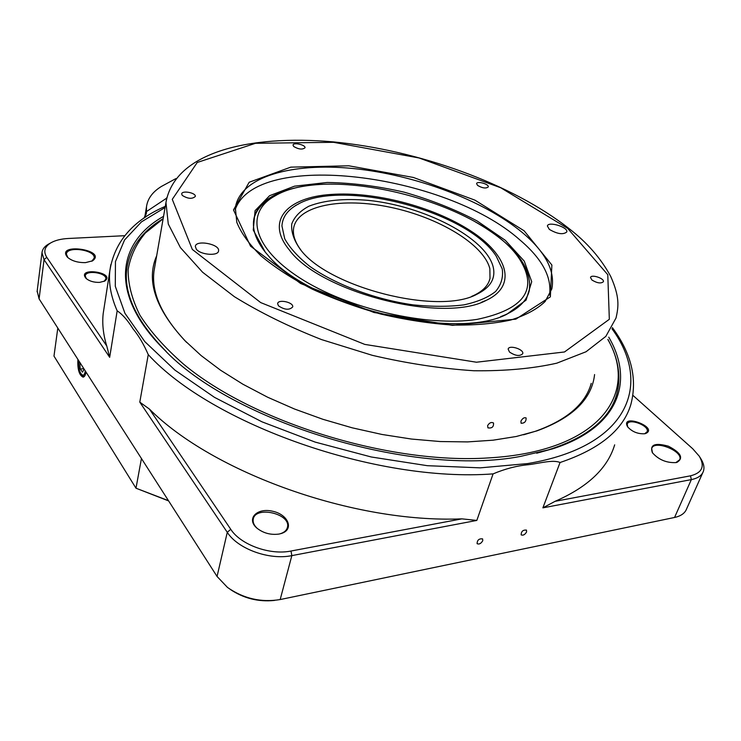 <?xml version="1.0" encoding="UTF-8"?>
<svg xmlns="http://www.w3.org/2000/svg" width="741" height="741" viewBox="0 0 741 741"><rect width="100%" height="100%" fill="white"/><g stroke="black" fill="none" stroke-linecap="round" stroke-linejoin="round"><path stroke-width="1.11" d="M482.762 540.708C481.039 543.598 479.149 544.589 477.102 543.681C477.195 540.087 479.029 538.485 482.604 538.892L482.762 540.708M526.592 531.927C524.915 534.715 523.1 535.697 521.155 534.872C521.21 531.399 522.97 529.806 526.462 530.084L526.592 531.927M279.218 534.02L280.496 533.677C284.498 532.344 286.832 530.158 287.508 527.101C290.889 513.532 254.932 505.445 253.2 519.404C252.737 522.507 254.117 525.536 257.34 528.481L257.451 528.583M278.931 534.076C270.585 535.141 263.212 533.131 256.803 528.037C246.012 518.737 257.071 507.474 272.632 511.244C288.286 514.495 294.446 529.602 281.237 533.511L278.931 534.076M91.782 261.23L94.181 258.109C95.709 249.828 66.616 245.651 66.403 254.172L67.885 257.627M85.548 262.62C77.879 262.749 71.858 260.971 67.505 257.275C55.01 242.279 107.695 249.819 92.569 260.813L85.548 262.62M675.857 462.616L679.775 459.661C683.35 450.982 653.923 439.45 651.691 448.601L652.497 452.871M676.042 462.588C666.492 463.032 658.601 459.726 652.367 452.677C649.598 444.656 654.942 442.497 668.382 446.193C680.951 452.714 683.813 458.105 676.959 462.384L676.042 462.588M536.706 453.214L550.952 449.259C587.854 436.699 609.713 418.582 616.558 394.916C621.43 377.076 618.55 358.57 607.916 339.387C618.55 358.57 621.43 377.076 616.558 394.916C608.769 421.759 582.148 441.201 536.706 453.214M163.15 218.669C141.883 231.331 129.749 248.152 126.748 269.15C123.738 293.806 136.418 320.788 164.78 350.113L166.29 351.605C136.863 321.751 123.682 294.27 126.748 269.15C129.749 248.152 141.883 231.331 163.15 218.669M608.759 337.164C634.491 381.031 619.254 427.733 552.434 448.907L520.599 456.391C413.052 477.324 231.127 421.629 163.752 349.113C108.594 294.27 117.106 242.381 163.548 216.353M699.8 457.058L700.717 458.531C703.737 463.264 704.626 467.525 703.404 471.295C701.857 475.518 697.837 478.288 691.344 479.603L542.884 507.854L560.048 462.514C552.814 459.318 538.79 463.579 528.342 464.7C516.792 465.774 505.038 468.84 493.08 473.888C376.326 482.743 211.481 423.982 148.256 354.624C143.745 344.232 138.65 335.617 132.982 328.791C127.628 320.205 122.358 314.221 117.171 310.831C110.9 296.511 108.464 283.099 109.863 270.613L110.807 264.63M145.708 217.02L144.245 217.474L146.422 213.075L146.505 206.702C147.644 198.56 152.665 191.771 161.575 186.352L166.262 183.814M644.689 433.754L647.18 431.716C649.616 425.63 628.701 417.785 627.219 424.195L627.72 426.992M644.55 433.772C637.63 434.031 631.962 431.688 627.553 426.742C619.921 412.737 659.49 427.603 645.578 433.541L644.55 433.772M103.99 281.423L105.843 279.024C107.028 272.716 85.456 269.548 85.252 276.022L86.354 278.681M99.627 282.377C93.875 282.525 89.318 281.172 85.984 278.338C76.212 266.575 116.652 272.503 104.713 281.061L99.627 282.377M144.245 217.474L144.143 218.076M274.55 600.423C258.433 602.081 243.641 598.395 230.192 589.364M461.893 518.857C353.716 523.424 212.621 472.489 149.432 409.078L230.747 529.296C240.584 544.755 269.965 555.426 291.009 551.026L461.893 518.857L476.824 520.423L493.08 473.888M476.824 520.423L291.843 555.62C269.289 560.391 237.75 548.914 227.274 532.316L139.79 402.131L148.256 354.624M37.17 291.093L39.088 298.864L217.057 576.461L227.506 587.456C243.613 598.645 261.175 602.683 280.181 599.552L674.912 517.394C681.146 515.94 685.055 513.078 686.629 508.817L702.727 472.804M124.757 235.694L68.348 238.482C60.901 238.88 54.945 240.399 50.499 243.039C44.506 246.901 43.265 251.662 46.766 257.303L106.76 345.991L109.677 357.319L117.171 310.831M109.677 357.319L44.052 259.656L41.978 252.737C42.311 249.458 44.358 246.66 48.1 244.345L50.101 243.252M139.79 402.131L149.432 409.078M614.669 444.832C607.648 468.247 587.789 487.069 555.102 501.314L690.501 475.824C702.199 472.878 705.126 466.348 699.291 456.224L692.705 448.74L632.962 395.407M542.884 507.854L555.102 501.314M106.76 345.991C103.231 334.571 102.045 323.743 103.203 313.508L104.129 307.561M487.606 425.667C489.292 422.796 491.264 421.898 493.506 422.972C493.83 426.853 491.978 428.483 487.93 427.863L487.606 425.667M520.923 421.175C522.498 418.304 524.23 417.22 526.091 417.924C526.249 421.499 524.582 423.278 521.099 423.259L520.923 421.175M500.694 316.648L505.306 314.795C518.83 308.664 526.823 300.624 529.287 290.676C532.297 267.223 514.291 244.289 475.287 221.883M335.543 184.148C291.324 183.333 257.09 196.541 253.728 219.92C252.236 229.932 256.266 240.89 265.806 252.811M267.797 255.08L265.334 252.246L253.246 230.034L255.08 210.657L269.576 195.707L294.51 186.176L327.179 182.471C351.808 182.851 377.438 186.074 404.058 192.141C430.401 199.672 454.761 209.286 477.167 220.985L505.288 240.297L524.239 261.101L531.723 281.682L526.091 300.096L506.835 314.249C454.566 341.647 308.682 305.663 267.797 255.08M196.337 249.208C200.644 255.006 218.438 256.284 218.558 250.856C220.031 244.095 195.698 239.491 195.318 246.475L196.337 249.208M549.331 229.386C557.352 234.063 563.169 234.916 566.782 231.952C568.449 227.191 548.145 220.985 547.386 226.014L549.331 229.386M278.459 305.82C284.618 309.933 289.37 310.312 292.704 306.931C293.834 302.3 278.051 298.845 277.634 303.643L278.459 305.82M182.267 195.402C187.844 198.866 192.197 199.218 195.309 196.458C196.106 192.771 181.841 190.131 181.693 193.947L182.267 195.402M293.714 146.505C298.679 149.386 302.439 149.802 305.005 147.774C305.764 144.865 293.214 142.068 293.028 145.106L293.714 146.505M477.602 185.435C482.465 188.214 486.013 188.705 488.263 186.917C489.18 184.129 476.945 180.711 476.593 183.648L477.602 185.435M591.902 280.005C597.19 283.192 601.016 283.757 603.387 281.71C604.6 278.384 591.114 273.994 590.512 277.505L591.902 280.005M509.493 352.04C515.449 355.949 519.867 356.495 522.748 353.67C524.183 349.317 508.891 344.546 508.15 349.113L509.493 352.04M235.129 209.851C255.747 149.191 445.387 173.505 519.802 239.862C542.162 258.785 552.064 277.19 549.507 295.085M471.6 296.409L473.703 295.492C482.919 291.139 488.347 285.452 490.005 278.44L489.857 268.733C483.854 244.298 438.44 217.289 390.451 207.295C342.472 197.06 297.549 205.276 293.649 228.024C292.565 234.767 294.983 242.112 300.911 250.06M493.173 266.908C495.886 278.496 490.394 287.647 476.704 294.353C437.922 315.555 327.105 287.1 300.031 248.995C293.769 240.019 291.018 231.646 291.769 223.884C294.501 216.705 300.253 210.796 309.025 206.146C324.512 200.209 344.269 198.282 368.296 200.366C424.093 206.017 485.892 237.685 493.173 266.908M281.932 225.94L284.729 238.787C289.833 247.957 298.234 257.183 309.933 266.464C335.747 284.692 375.196 299.475 413.163 304.866C431.771 306.774 448.648 306.783 463.792 304.894C477.436 301.957 488.032 297.493 495.59 291.5C501.175 284.813 503.408 277.301 502.259 268.983L496.201 256.117C466.932 210.49 340.36 177.997 296.78 204.914C287.425 210.249 282.469 217.261 281.932 225.94M484.642 300.948L481.298 302.347M163.122 218.799L145.44 232.924C136.251 243.78 130.49 256.015 128.147 269.613C127.98 283.896 131.879 299.049 139.845 315.064C150.256 331.384 164.808 347.742 183.509 364.118C252.7 422.009 389.368 464.644 488.69 457.901C599.293 451.575 639.326 393.934 607.87 339.508M154.888 266.056L154.008 271.104C151.238 292.593 161.825 316.074 185.778 341.536L186.686 342.453M523.609 434.782L535.363 431.29C566.791 420.054 585.418 404.077 591.244 383.366M594.578 374.557C591.874 399.075 572.626 417.868 536.827 430.91L516.273 436.486L493.071 440.191L467.58 441.905L440.219 441.543L411.496 439.052L381.967 434.458L352.225 427.826L322.872 419.286L294.501 409.013L267.668 397.241L242.891 384.218L220.586 370.231L201.126 355.569L184.778 340.517C155.277 308.525 145.912 280.255 156.694 255.719M477.102 319.38C524.23 309.451 538.457 289.462 519.765 259.406C483.669 202.812 328.124 162.872 274.253 196.365C245.095 212.75 252.255 247.401 299.855 277.977C347.103 308.627 427.159 327.216 477.102 319.38M253.904 218.919C256.071 210.342 261.944 203.284 271.502 197.745L276.189 195.291M520.969 261.249L521.395 261.906C528.537 272.447 531.028 282.423 528.889 291.843L528.463 293.371M298.827 203.821L295.409 205.59M331.144 194.448C374.288 191.261 432.994 206.517 470.294 230.646C507.705 254.635 517.894 285.776 486.142 300.392C442.812 323.808 319.584 292.167 289.24 249.828C265.13 220.753 287.267 197.18 331.144 194.448M77.898 359.404C77.416 369.231 79.139 375.15 83.075 377.15C84.474 376.937 85.447 375.224 85.975 372.001M168.633 500.925L135.992 488.208L141.438 458.512M57.807 328.059L53.982 356.097L135.992 488.208L168.457 500.657M79.759 362.293L80.223 369.037L82.538 372.13L84.094 369.064M83.844 368.675L80.223 369.037M165.086 207.526L141.485 221.865L124.544 239.982L115.448 261.61L115.29 286.285L124.933 313.286L144.838 341.647L174.95 370.139L214.501 397.361L261.981 421.824L315.175 442.099L371.306 456.993L427.344 465.691L480.298 467.849L527.536 463.588C629.6 446.619 652.367 383.718 611.955 328.726M612.381 327.605C631.397 353.355 637.556 378.947 630.878 404.382C623.44 429.715 599.821 449.092 560.048 462.514M145.857 215.103L146.44 211.593L166.716 198.116M674.56 517.468L691.344 479.603L690.501 475.824M291.009 551.026L291.843 555.62L280.181 599.552M46.766 257.303L44.052 259.656L39.088 298.864M217.057 576.461L227.274 532.316L230.747 529.296M522.22 232.452C483.058 200.024 414.682 174.7 353.179 168.522C291.861 162.381 240.297 176.664 235.342 207.619L236.787 222.272C241.075 233.007 249.143 244.197 260.98 255.858C274.92 267.492 291.945 278.56 312.054 289.046C333.552 298.901 356.467 307.237 380.8 314.064C405.346 319.788 429.169 323.447 452.288 325.049C474.37 325.392 493.886 323.715 510.827 320.01C525.878 315.249 537.318 309.062 545.163 301.457L551.841 288.879C555.315 270.724 545.441 251.921 522.22 232.452M524.128 230.803L551.878 265.028L550.359 296.854L515.866 319.139L452.492 325.355L374.048 312.517L300.624 283.497L250.551 246.169L233.489 209.944L249.18 182.24L290.796 167.142L348.807 165.799L413.358 177.46L474.916 200.144L524.128 230.803M567.643 228.358L500.777 187.779L419.036 157.963L333.543 142.309L255.497 143.3L197.245 162.474L172.273 199.348L192.327 249.439L260.693 302.587L364.767 344.398L476.444 362.219L564.485 351.975L609.334 319.297L607.777 274.698L567.643 228.358M154.008 271.104L165.965 202.478C174.774 152.34 248.93 134.445 333.015 141.864C417.831 149.941 511.836 183.49 569.357 228.839C587.289 242.715 601.071 258.59 610.723 276.458C619.661 296.669 618.744 306.172 616.012 318.028L605.851 336.368L586.048 351.753L556.769 363.183C532.825 368.583 505.195 371.111 473.888 370.75C441.071 368.592 407.207 363.451 372.278 355.319L321.483 339.563C289.046 326.8 260.017 312.517 234.397 296.696L202.599 272.243L180.415 247.605L168.281 224.023L165.965 202.478L166.836 197.569M84.724 375.937L83.983 376.169C83.103 375.724 78.713 377.641 78.509 360.348M78.592 360.487C76.907 370.333 83.872 381.356 85.271 370.898M280.496 533.677L281.237 533.511M257.34 528.481L256.803 528.037M91.838 261.193L92.569 260.813M676.116 462.551L676.959 462.384M550.952 449.259L552.434 448.907M164.78 350.113L163.752 349.113M165.289 206.359C133.065 220.244 114.586 241.668 109.863 270.613L103.203 313.508M175.886 178.6L161.575 186.352M644.744 433.735L645.578 433.541M104.009 281.413L104.713 281.061M146.505 206.702L144.828 216.798M287.295 527.935L287.508 527.101M679.534 460.207L679.775 459.661M41.978 252.737L37.087 291.75M146.422 213.075L146.32 213.686M50.499 243.039L48.1 244.345M505.306 314.795L506.835 314.249M528.889 291.843L529.287 290.676M473.703 295.492L476.704 294.353M296.78 204.914L295.39 205.6M489.088 281.302L490.005 278.44M535.363 431.29L536.827 430.91M185.778 341.536L184.778 340.517M274.253 196.365L271.502 197.745M484.633 300.948L486.142 300.392"/></g></svg>
